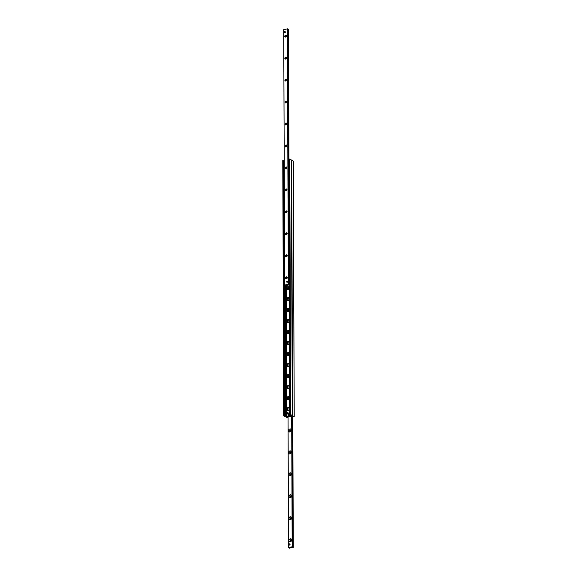 <?xml version="1.0" encoding="UTF-8"?>
<svg xmlns="http://www.w3.org/2000/svg" width="577" height="577" viewBox="0 0 577 577"><rect width="100%" height="100%" fill="white"/><g stroke="black" fill="none" stroke-linecap="round" stroke-linejoin="round"><path stroke-width="0.87" d="M288.024 417.863L285.716 416.904L292.171 415.49L294.22 416.457L291.234 416.161L287.548 416.983L287.288 417.438L288.024 417.676M293.282 161.113L291.421 160.081M289.228 407.679A1.608 1.284 -61.2 0 0 287.692 410.471M289.596 409.187A1.608 1.284 118.8 0 1 287.526 410.398A1.608 1.284 118.8 0 1 289.077 407.578A1.608 1.284 118.8 0 1 289.596 408.235A1.392 1.111 118.8 0 0 289.272 407.939A1.392 1.111 -61.2 0 0 287.923 410.37A1.392 1.111 -61.2 0 0 288.385 410.485M289.185 396.695A1.608 1.284 -61.2 0 0 287.649 399.486M289.56 398.202A1.608 1.284 118.8 0 1 287.49 399.414A1.608 1.284 118.8 0 1 289.041 396.594A1.608 1.284 118.8 0 1 289.56 397.25M289.149 385.71A1.608 1.284 -61.2 0 0 287.613 388.501M289.524 387.217A1.608 1.284 118.8 0 1 287.447 388.429A1.608 1.284 118.8 0 1 288.998 385.609A1.608 1.284 118.8 0 1 289.517 386.265A1.392 1.111 -61.2 0 0 289.185 385.963A1.392 1.111 118.8 0 1 289.517 386.265M289.113 374.725A1.608 1.284 -61.2 0 0 287.577 377.517M289.481 376.233A1.608 1.284 118.8 0 1 287.411 377.445A1.608 1.284 118.8 0 1 288.962 374.624A1.608 1.284 118.8 0 1 289.481 375.281M289.07 363.741A1.608 1.284 -61.2 0 0 287.534 366.532M289.445 365.248A1.608 1.284 118.8 0 1 287.375 366.46A1.608 1.284 118.8 0 1 288.926 363.64A1.608 1.284 118.8 0 1 289.445 364.296A1.392 1.111 -61.2 0 0 287.469 364.678A1.392 1.111 -61.2 0 0 287.772 366.431A1.392 1.111 118.8 0 1 287.779 366.438A1.392 1.111 -61.2 0 0 288.233 366.546M289.034 352.756A1.608 1.284 -61.2 0 0 287.497 355.547M289.409 354.264A1.608 1.284 118.8 0 1 287.332 355.475A1.608 1.284 118.8 0 1 288.889 352.655A1.608 1.284 118.8 0 1 289.402 353.312M288.998 341.772A1.608 1.284 -61.2 0 0 287.461 344.563M289.373 343.279A1.608 1.284 118.8 0 1 287.296 344.491A1.608 1.284 118.8 0 1 288.846 341.671A1.608 1.284 118.8 0 1 289.365 342.32M288.954 330.787A1.608 1.284 -61.2 0 0 287.418 333.578M289.329 332.294A1.608 1.284 118.8 0 1 287.259 333.506A1.608 1.284 118.8 0 1 288.81 330.686A1.608 1.284 118.8 0 1 289.329 331.335M288.918 319.802A1.608 1.284 -61.2 0 0 287.382 322.593M289.293 321.31A1.608 1.284 118.8 0 1 287.216 322.521A1.608 1.284 118.8 0 1 288.774 319.701A1.608 1.284 118.8 0 1 289.286 320.35A1.392 1.111 118.8 0 0 288.976 320.069A1.392 1.111 118.8 0 1 288.976 320.069A1.392 1.111 -61.2 0 0 287.62 322.493A1.392 1.111 118.8 0 1 287.627 322.5A1.392 1.111 -61.2 0 0 288.082 322.601M288.882 308.818A1.608 1.284 -61.2 0 0 287.346 311.609M289.257 310.325A1.608 1.284 118.8 0 1 287.18 311.537A1.608 1.284 118.8 0 1 288.731 308.717A1.608 1.284 118.8 0 1 289.25 309.366M288.839 297.833A1.608 1.284 -61.2 0 0 287.303 300.624M289.214 299.34A1.608 1.284 118.8 0 1 287.144 300.552A1.608 1.284 118.8 0 1 288.695 297.732A1.608 1.284 118.8 0 1 289.214 298.381A1.392 1.111 118.8 0 0 288.897 298.1A1.392 1.111 118.8 0 1 288.897 298.1A1.392 1.111 -61.2 0 0 287.541 300.523A1.392 1.111 -61.2 0 0 288.002 300.631M288.803 286.848A1.608 1.284 -61.2 0 0 287.267 289.64M289.178 288.356A1.608 1.284 118.8 0 1 287.101 289.567A1.608 1.284 118.8 0 1 288.659 286.747A1.608 1.284 118.8 0 1 289.171 287.396M285.716 416.904L283.812 415.858L286.661 416.241L290.346 415.418L290.599 414.957L289.618 414.632L290.267 414.445L292.308 415.404L285.716 416.904M283.819 160.406L284.713 415.808L283.819 160.406L282.78 160.543L283.718 415.887M284.187 160.795L283.819 160.666M291.378 160.067L289.777 159.079L288.839 159.302M287.721 281.626A0.584 0.469 118.8 0 1 286.726 281.843A0.584 0.469 118.8 0 1 287.721 281.626M285.334 32.052A0.584 0.469 118.8 0 1 284.338 32.269A0.584 0.469 118.8 0 1 285.334 32.052M284.742 36.308A1.024 0.815 118.8 0 1 286.041 35.19A1.024 0.815 118.8 0 1 286.048 36.849A1.024 0.815 118.8 0 1 284.742 36.308M285.319 36.351A0.606 0.483 -61.2 0 0 286.25 36.466A0.606 0.483 -61.2 0 0 285.593 35.788A0.606 0.483 -61.2 0 0 285.319 36.351M284.814 58.277A1.024 0.815 118.8 0 1 286.12 57.159A1.024 0.815 118.8 0 1 286.12 58.818A1.024 0.815 118.8 0 1 284.814 58.277M285.391 58.32A0.606 0.483 -61.2 0 0 286.329 58.436A0.606 0.483 -61.2 0 0 285.665 57.758A0.606 0.483 -61.2 0 0 285.391 58.32M284.894 80.246A1.024 0.815 118.8 0 1 286.192 79.128A1.024 0.815 118.8 0 1 286.199 80.794A1.024 0.815 118.8 0 1 284.894 80.246M285.471 80.29A0.606 0.483 -61.2 0 0 286.408 80.405A0.606 0.483 -61.2 0 0 285.745 79.727A0.606 0.483 -61.2 0 0 285.471 80.29M284.973 102.216A1.024 0.815 118.8 0 1 286.271 101.098A1.024 0.815 118.8 0 1 286.279 102.764A1.024 0.815 118.8 0 1 284.973 102.216M285.55 102.259A0.606 0.483 -61.2 0 0 286.48 102.374A0.606 0.483 -61.2 0 0 285.824 101.696A0.606 0.483 -61.2 0 0 285.55 102.259M285.045 124.185A1.024 0.815 118.8 0 1 286.343 123.067A1.024 0.815 118.8 0 1 286.351 124.733A1.024 0.815 118.8 0 1 285.045 124.185M285.622 124.228A0.606 0.483 -61.2 0 0 286.56 124.351A0.606 0.483 -61.2 0 0 285.896 123.666A0.606 0.483 -61.2 0 0 285.622 124.228M285.125 146.154A1.024 0.815 118.8 0 1 286.423 145.036A1.024 0.815 118.8 0 1 286.43 146.702A1.024 0.815 118.8 0 1 285.125 146.154M285.702 146.197A0.606 0.483 -61.2 0 0 286.639 146.32A0.606 0.483 -61.2 0 0 285.976 145.635A0.606 0.483 -61.2 0 0 285.702 146.197M285.197 168.123A1.024 0.815 118.8 0 1 286.502 167.005A1.024 0.815 118.8 0 1 286.509 168.672A1.024 0.815 118.8 0 1 285.197 168.123M285.781 168.167A0.606 0.483 -61.2 0 0 286.711 168.289A0.606 0.483 -61.2 0 0 286.055 167.604A0.606 0.483 -61.2 0 0 285.781 168.167M285.276 190.093A1.024 0.815 118.8 0 1 286.574 188.975A1.024 0.815 118.8 0 1 286.581 190.641A1.024 0.815 118.8 0 1 285.276 190.093M285.853 190.136A0.606 0.483 -61.2 0 0 286.791 190.259A0.606 0.483 -61.2 0 0 286.127 189.573A0.606 0.483 -61.2 0 0 285.853 190.136M285.355 212.062A1.024 0.815 118.8 0 1 286.654 210.944A1.024 0.815 118.8 0 1 286.661 212.61A1.024 0.815 118.8 0 1 285.355 212.062M285.932 212.105A0.606 0.483 -61.2 0 0 286.87 212.228A0.606 0.483 -61.2 0 0 286.206 211.543A0.606 0.483 -61.2 0 0 285.932 212.105M285.427 234.031A1.024 0.815 118.8 0 1 286.733 232.913A1.024 0.815 118.8 0 1 286.733 234.579A1.024 0.815 118.8 0 1 285.427 234.031M286.004 234.074A0.606 0.483 -61.2 0 0 286.942 234.197A0.606 0.483 -61.2 0 0 286.279 233.512A0.606 0.483 -61.2 0 0 286.004 234.074M285.507 256A1.024 0.815 118.8 0 1 286.805 254.883A1.024 0.815 118.8 0 1 286.812 256.549A1.024 0.815 118.8 0 1 285.507 256M286.084 256.044A0.606 0.483 -61.2 0 0 287.021 256.166A0.606 0.483 -61.2 0 0 286.358 255.481A0.606 0.483 -61.2 0 0 286.084 256.044M285.586 277.97A1.024 0.815 118.8 0 1 286.884 276.852A1.024 0.815 118.8 0 1 286.892 278.518A1.024 0.815 118.8 0 1 285.586 277.97M286.163 278.013A0.606 0.483 -61.2 0 0 287.094 278.136A0.606 0.483 -61.2 0 0 286.437 277.45A0.606 0.483 -61.2 0 0 286.163 278.013M288.486 29.413L288.94 159.144L288.522 29.427L287.808 29.355M289.164 284.894L285.738 285.644L284.627 285.06L288.298 284.245L289.164 284.778M288.695 284.425L287.808 29.038L287.411 28.85L283.733 29.665L284.634 285.052L283.761 29.651M288.947 540.584A1.608 1.284 118.8 0 1 290.996 538.831A1.608 1.284 118.8 0 1 291.003 541.442A1.608 1.284 118.8 0 1 288.947 540.584M290.058 540.671A0.808 0.642 -61.2 0 0 291.306 540.829A0.808 0.642 -61.2 0 0 290.426 539.921A0.808 0.642 -61.2 0 0 290.058 540.671M291.385 540.13A0.808 0.642 -61.2 0 0 290.758 541.276M288.875 518.615A1.608 1.284 118.8 0 1 290.916 516.862A1.608 1.284 118.8 0 1 290.923 519.473A1.608 1.284 118.8 0 1 288.875 518.615M289.986 518.701A0.808 0.642 -61.2 0 0 291.226 518.86A0.808 0.642 -61.2 0 0 290.346 517.951A0.808 0.642 -61.2 0 0 289.986 518.701M291.306 518.16A0.808 0.642 -61.2 0 0 290.678 519.307M288.796 496.646A1.608 1.284 118.8 0 1 290.837 494.893A1.608 1.284 118.8 0 1 290.851 497.504A1.608 1.284 118.8 0 1 288.796 496.646M289.906 496.732A0.808 0.642 -61.2 0 0 291.147 496.891A0.808 0.642 -61.2 0 0 290.267 495.982A0.808 0.642 -61.2 0 0 289.906 496.732M291.234 496.191A0.808 0.642 -61.2 0 0 290.606 497.338M288.724 474.676A1.608 1.284 118.8 0 1 290.765 472.924A1.608 1.284 118.8 0 1 290.772 475.535A1.608 1.284 118.8 0 1 288.724 474.676M289.827 474.763A0.808 0.642 -61.2 0 0 291.075 474.921A0.808 0.642 -61.2 0 0 290.195 474.013A0.808 0.642 -61.2 0 0 289.827 474.763M291.154 474.222A0.808 0.642 -61.2 0 0 290.527 475.361M288.644 452.707A1.608 1.284 118.8 0 1 290.685 450.954A1.608 1.284 118.8 0 1 290.693 453.565A1.608 1.284 118.8 0 1 288.644 452.707M289.755 452.794A0.808 0.642 -61.2 0 0 290.996 452.952A0.808 0.642 -61.2 0 0 290.116 452.043A0.808 0.642 -61.2 0 0 289.755 452.794M291.082 452.253A0.808 0.642 -61.2 0 0 290.447 453.392M288.565 430.738A1.608 1.284 118.8 0 1 290.613 428.985A1.608 1.284 118.8 0 1 290.62 431.596A1.608 1.284 118.8 0 1 288.565 430.738M289.676 430.824A0.808 0.642 -61.2 0 0 290.923 430.983A0.808 0.642 -61.2 0 0 290.043 430.074A0.808 0.642 -61.2 0 0 289.676 430.824M291.003 430.283A0.808 0.642 -61.2 0 0 290.375 431.423M289.849 544.061A0.584 0.469 118.8 0 1 290.058 544.464M292.157 546.758L293.239 547.349L289.589 548.15L288.478 547.573L292.157 546.758L291.702 416.082M288.709 282.651L288.284 161.163M284.043 162.087L284.461 283.581M283.841 162.13L284.266 283.624M288.911 282.607L288.486 161.12M287.8 412.584A0.728 0.584 118.8 0 1 288.082 413.558A0.728 0.584 118.8 0 1 287.115 413.832M286.791 412.944A0.728 0.584 118.8 0 1 287.851 413.428A0.728 0.584 118.8 0 1 286.791 412.944M289.827 543.786L290.065 545.013L288.839 545.106L288.832 544.003L289.827 543.786L289.827 544.89L288.839 545.106M287.562 281.266L287.591 281.287A0.57 0.454 -61.2 0 0 287.05 282.283L287.014 282.268M286.819 281.85A0.512 0.411 118.8 0 1 287.469 281.287A0.512 0.411 118.8 0 1 287.476 282.117A0.512 0.411 118.8 0 1 286.819 281.85M285.175 31.692L285.204 31.713A0.57 0.454 -61.2 0 0 284.663 32.709M284.432 32.269A0.512 0.411 118.8 0 1 285.088 31.713A0.512 0.411 118.8 0 1 285.088 32.55A0.512 0.411 118.8 0 1 284.432 32.269M289.438 413.601L288.745 415.289A0.93 0.743 118.8 0 1 288.478 415.202L289.171 413.507A0.93 0.743 118.8 0 1 289.438 413.601M288.341 415.029A0.851 0.678 118.8 0 1 288.969 413.493L289.019 413.457A0.909 0.721 -61.2 0 0 288.341 415.101M289.741 414.704A0.945 0.75 118.8 0 1 288.464 415.188L289.171 413.507M287.966 300.646A1.392 1.111 118.8 0 1 287.555 300.53A1.392 1.111 118.8 0 1 287.548 300.53L287.541 300.523C286.783 298.706 287.231 297.891 288.882 298.085L288.897 298.1A1.392 1.111 -61.2 0 1 289.214 298.403M288.046 322.615A1.392 1.111 118.8 0 1 287.635 322.5L287.635 322.5C286.856 320.675 287.303 319.86 288.962 320.055L288.976 320.069A1.392 1.111 -61.2 0 1 289.286 320.372M288.125 344.584A1.392 1.111 118.8 0 1 287.714 344.469A1.392 1.111 118.8 0 1 287.707 344.469A1.392 1.111 -61.2 0 0 288.154 344.577M289.041 342.031A1.392 1.111 118.8 0 1 289.365 342.327A1.392 1.111 -61.2 0 0 287.396 342.709A1.392 1.111 -61.2 0 0 287.692 344.462L287.714 344.469C286.935 342.644 287.382 341.829 289.034 342.024L289.055 342.038M288.197 366.554A1.392 1.111 118.8 0 1 287.786 366.438L287.786 366.438C287.014 364.614 287.461 363.798 289.113 363.993L289.127 364.008A1.392 1.111 118.8 0 1 289.445 364.296M288.276 388.523A1.392 1.111 118.8 0 1 287.865 388.408A1.392 1.111 118.8 0 1 287.858 388.408A1.392 1.111 -61.2 0 0 288.312 388.516M288.356 410.492A1.392 1.111 118.8 0 1 287.945 410.377A1.392 1.111 118.8 0 1 287.93 410.377M287.187 288.276A0.765 0.606 -61.2 0 0 288.478 287.901A0.765 0.606 -61.2 0 0 287.187 288.276M287.259 310.246A0.765 0.606 -61.2 0 0 288.55 309.871A0.765 0.606 -61.2 0 0 287.259 310.246M287.339 332.215A0.765 0.606 -61.2 0 0 288.63 331.84A0.765 0.606 -61.2 0 0 287.339 332.215M287.418 354.184A0.765 0.606 -61.2 0 0 288.709 353.809A0.765 0.606 -61.2 0 0 287.418 354.184M287.49 376.154A0.765 0.606 -61.2 0 0 288.781 375.778A0.765 0.606 -61.2 0 0 287.49 376.154M287.57 398.123A0.765 0.606 -61.2 0 0 288.861 397.748A0.765 0.606 -61.2 0 0 287.57 398.123M291.688 160.125L292.575 415.527M293.282 161.005L294.169 416.399M287.642 416.962L287.649 417.625M282.925 160.456L283.812 415.858M283.458 160.341L284.353 415.736M284.144 160.788L284.151 161.942M284.576 284.014L285.038 416.19M285.449 285.319L285.903 416.313M285.853 285.615L286.307 416.298M286.048 285.572L286.502 416.255M286.084 285.565L286.538 416.255M286.661 416.226L286.214 285.536M290.346 414.791L290.346 415.418M290.548 414.877L290.548 415.296M288.839 159.165L289.726 414.56M289.373 159.05L290.267 414.445M289.777 159.079L290.671 414.474M291.378 159.959L292.265 415.353M288.918 284.742L288.911 282.982M288.486 160.99L288.024 29.348M288.752 284.742L288.745 282.73M288.32 161.12L287.858 29.348M288.385 284.252L287.49 28.857M288.298 284.245L287.411 28.85M291.789 416.075L292.243 546.772L291.789 416.075M291.839 416.075L292.294 547.083M292.005 416.089L292.467 547.083M292.467 416.154L292.921 547.147L292.489 416.161M292.799 416.205L293.26 547.328L292.813 416.205M288.053 416.868L288.507 547.551M289.236 413.586A0.851 0.678 118.8 0 1 288.608 415.115M288.608 415.188A0.909 0.721 -61.2 0 0 289.286 413.543M288.99 299.016A1.104 0.88 118.8 0 1 287.591 300.22A1.104 0.88 118.8 0 1 287.591 298.432A1.104 0.88 118.8 0 1 288.99 299.016M289.07 320.985A1.104 0.88 118.8 0 1 287.671 322.19A1.104 0.88 118.8 0 1 287.663 320.401A1.104 0.88 118.8 0 1 289.07 320.985M289.142 342.954A1.104 0.88 118.8 0 1 287.75 344.159A1.104 0.88 118.8 0 1 287.743 342.37A1.104 0.88 118.8 0 1 289.142 342.954M289.221 364.924A1.104 0.88 118.8 0 1 287.822 366.128A1.104 0.88 118.8 0 1 287.815 364.339A1.104 0.88 118.8 0 1 289.221 364.924M289.301 386.893A1.104 0.88 118.8 0 1 287.901 388.097A1.104 0.88 118.8 0 1 287.894 386.309A1.104 0.88 118.8 0 1 289.301 386.893M289.185 385.963A1.392 1.111 -61.2 0 0 287.851 388.4L287.865 388.408C287.086 386.583 287.534 385.768 289.185 385.963L289.207 385.977M289.373 408.862A1.104 0.88 118.8 0 1 287.981 410.067A1.104 0.88 118.8 0 1 287.973 408.278A1.104 0.88 118.8 0 1 289.373 408.862M289.596 408.249A1.392 1.111 -61.2 0 0 289.265 407.932C287.613 407.737 287.166 408.552 287.923 410.37L287.945 410.377M293.325 161.055L294.22 416.457M282.78 160.543L283.675 415.945M288.724 159.238L289.618 414.632M291.421 160.009L292.308 415.404M288.976 159.137L288.522 29.427M284.627 285.06L283.733 29.665M288.024 416.875L288.478 547.573M289.012 413.449L288.305 415.072L289.762 414.69M287.223 288.5L287.808 289.257M287.815 287.418L288.767 287.512M287.296 310.469L287.887 311.227M287.894 309.387L288.846 309.481M287.375 332.439L287.959 333.196M287.973 331.357L288.926 331.45M287.454 354.408L288.038 355.165M288.046 353.326L288.998 353.42M287.526 376.384L288.118 377.134M288.125 375.295L289.077 375.389M287.606 398.354L288.19 399.104M288.204 397.264L289.156 397.358"/></g></svg>
